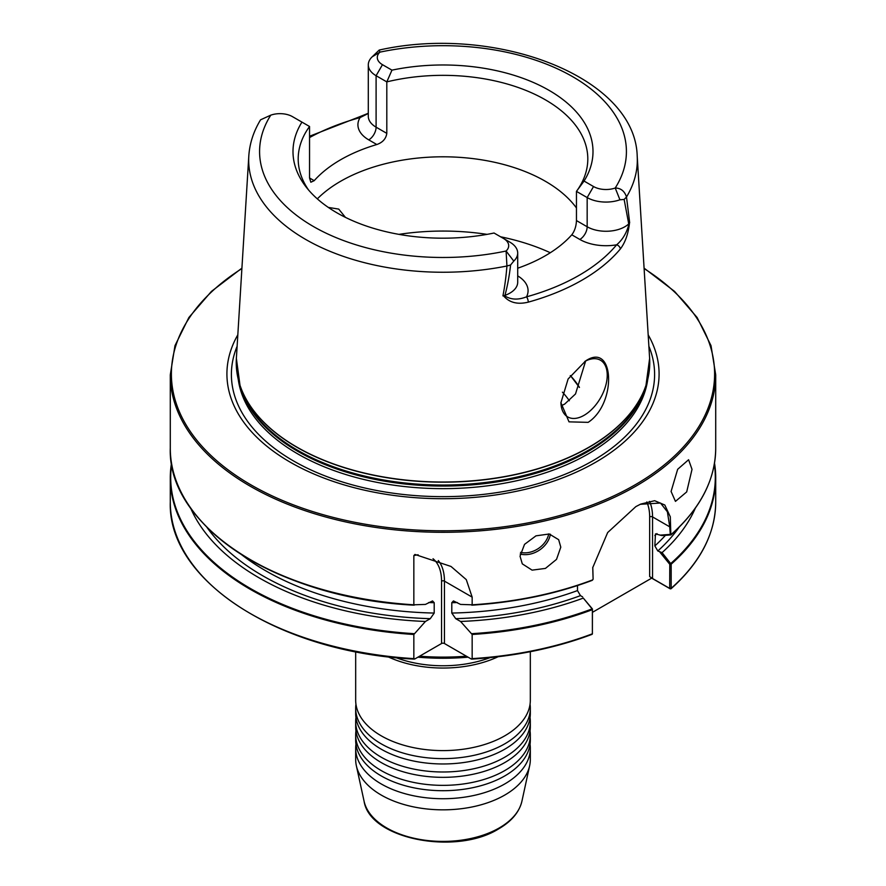 <?xml version="1.0" encoding="UTF-8"?>
<svg xmlns="http://www.w3.org/2000/svg" width="886" height="886" viewBox="0 0 886 886"><rect width="100%" height="100%" fill="white"/><g stroke="black" fill="none" stroke-linecap="round" stroke-linejoin="round"><path stroke-width="1.33" d="M355.674 708.202L355.674 713.551A87.326 50.413 0 0 0 368.964 740.286A87.326 50.413 0 0 0 381.246 749.202A87.326 50.413 0 0 0 504.754 749.202A87.326 50.413 0 0 0 517.036 740.286A87.326 50.413 0 0 0 530.326 713.551L530.326 708.202A87.326 50.413 180 0 1 504.754 743.852A87.326 50.413 180 0 1 381.246 743.852A87.326 50.413 180 0 1 355.674 708.202A87.326 50.413 180 0 1 355.95 704.193M355.674 651.697L355.674 700.184A87.326 50.413 0 0 0 368.964 726.919A87.326 50.413 0 0 0 381.246 735.834A87.326 50.413 0 0 0 504.754 735.834A87.326 50.413 0 0 0 517.036 726.919A87.326 50.413 0 0 0 530.326 700.184L530.326 651.697M355.674 721.569L355.674 726.919A87.326 50.413 0 0 0 368.964 753.654A87.326 50.413 0 0 0 381.246 762.569A87.326 50.413 0 0 0 504.754 762.569A87.326 50.413 0 0 0 517.036 753.654A87.326 50.413 0 0 0 530.326 726.919L530.326 721.569A87.326 50.413 180 0 1 504.754 757.22A87.326 50.413 180 0 1 381.246 757.22A87.326 50.413 180 0 1 355.674 721.569A87.326 50.413 180 0 1 355.95 717.56M355.674 734.937L355.674 740.286A87.326 50.413 0 0 0 368.964 767.021A87.326 50.413 0 0 0 381.246 775.937A87.326 50.413 0 0 0 504.754 775.937A87.326 50.413 0 0 0 517.036 767.021A87.326 50.413 0 0 0 530.326 740.286L530.326 734.937A87.326 50.413 180 0 1 504.754 770.587A87.326 50.413 180 0 1 381.246 770.587A87.326 50.413 180 0 1 355.674 734.937A87.326 50.413 180 0 1 355.95 730.928M530.049 744.295A87.326 50.413 180 0 1 530.326 748.305A87.326 50.413 180 0 1 504.754 783.955A87.326 50.413 180 0 1 381.246 783.955A87.326 50.413 180 0 1 355.674 748.305A87.326 50.413 180 0 1 355.95 744.295M671.09 491.464L675.453 501.376L686.694 491.918L692.021 469.347L688.588 459.734L677.657 469.303L671.09 491.464M520.038 556.198L522.297 563.861L532.098 570.141L545.433 568.413L556.519 559.376L560.794 547.16L558.656 539.685L549.242 533.992L535.975 535.842L524.534 544.358L520.038 556.198M317.332 198.863A144.806 83.605 180 0 1 545.388 181.287A144.806 83.605 180 0 1 576.454 207.955M588.149 422.356C617.121 403.484 614.463 341.232 585.557 360.99L568.114 378.986L560.927 402.753L569.011 421.847L588.149 422.356M560.927 402.333A32.749 18.905 120 0 0 567.716 416.929A32.749 18.905 120 0 0 584.084 415.312A32.749 18.905 120 0 0 605.481 386.451A32.749 18.905 120 0 0 600.453 360.214A32.749 18.905 120 0 0 584.804 361.433M561.181 405.766L564.659 404.094L575.512 393.96L585.646 360.99M328.352 207.424L338.729 209.096L345.407 217.347M648.175 334.83A216.084 124.749 180 0 1 595.791 462.182A216.084 124.749 180 0 1 329.647 480.168A216.084 124.749 180 0 1 237.825 334.83M490.058 657.633A85.687 49.472 180 0 1 395.942 657.633M498.087 656.747A87.326 50.413 180 0 1 387.913 656.747M530.326 748.305L530.326 759.424A87.326 50.413 180 0 1 529.651 765.703A87.326 50.413 180 0 1 504.754 795.074A87.326 50.413 180 0 1 414.681 807.113A87.326 50.413 180 0 1 356.349 765.703A87.326 50.413 180 0 1 355.674 759.424L355.674 748.305M503.492 295.791L504.3 295.581C510.569 299.767 517.967 300.188 526.517 296.843A4.098 1.451 74.5 0 1 528.289 302.137C517.568 304.762 509.306 302.647 503.492 295.791A196.039 113.186 180 0 1 502.927 295.891C504.743 286.654 506.083 276.687 506.936 265.999L506.094 251.015A17.631 10.178 0 0 0 503.536 238.5L494.045 233.018A150 86.606 180 0 1 336.935 212.828A150 86.606 180 0 1 306.069 186.946A150 86.606 180 0 1 301.949 122.113L292.469 116.642A17.631 10.178 0 0 0 270.773 115.158L260.573 119.809C253.551 131.361 249.63 143.443 248.8 156.08L236.374 358.42L240.017 385.432A206.726 119.355 180 0 1 236.839 371.71M309.546 177.975L314.209 180.666L310.842 182.228L309.546 177.975L309.546 126.499L301.949 122.113M314.209 180.666A144.806 83.605 180 0 1 376.816 144.529L368.764 139.877A37.002 21.364 180 0 1 360.07 117.594A4.098 1.429 -105.3 0 0 358.996 116.996L368.299 113.275M386.805 133.365L386.805 81.889L376.096 75.709A26.635 15.383 180 0 1 368.299 64.833L368.299 116.299A26.635 15.383 0 0 0 376.096 127.174L386.805 133.365C386.019 138.737 382.686 142.458 376.816 144.529M629.658 222.729L628.728 223.903L624.143 199.439L626.502 196.969A194.322 112.19 180 0 0 637.2 156.08C635.162 76.429 494.776 24.088 379.219 50.059L379.906 52.152A17.631 10.178 0 0 0 382.464 64.678L391.955 70.149L386.805 81.889A144.806 83.605 180 0 1 545.388 99.83A144.806 83.605 180 0 1 587.806 158.937A144.806 83.605 180 0 1 576.454 191.376L584.051 181.054L593.531 186.536A17.631 10.178 0 0 0 615.227 188.009C620.787 188.087 624.552 191.066 626.502 196.969L629.658 222.729A196.039 113.186 180 0 1 629.481 223.05C628.252 233.97 625.195 242.62 620.311 249.01A196.758 113.596 180 0 1 582.124 280.098A196.758 113.596 180 0 1 528.289 302.137M308.572 190.003A144.806 83.605 180 0 1 298.194 158.937A144.806 83.605 180 0 1 309.546 126.499M425.435 621.463L430.275 618.672L434.206 613.057L434.206 602.702L432.545 600.929L425.435 604.418L413.84 604.806L413.84 555.644L414.947 554.448L450.996 566.453L466.28 579.621L472.16 597.131L472.16 604.806L460.565 604.418L453.455 600.929L451.794 602.702L451.794 613.057L455.725 618.672L460.565 621.463L472.16 634.476L472.16 658.63L471.164 658.951L444.451 643.524A2.049 1.185 0 0 0 441.549 643.524L414.836 658.951L413.84 658.63L413.84 634.476L425.435 621.463A260.141 150.188 180 0 1 190.667 508.154M471.795 605.171L472.16 604.806A272.711 157.453 0 0 0 592.712 579.865L592.103 580.385L593.111 579.234L592.745 567.616L607.663 532.552L635.838 506.626L640.689 504.101L654.654 500.701L664.81 505.02L670.303 516.804L670.846 534.923L662.063 535.576L655.452 533.893L654.843 545.92L657.811 550.981L662.063 552.62L671.167 564.172L671.167 588.326L670.259 588.858L651.686 578.137L592.424 612.348M591.759 634.188L592.38 633.811A272.711 157.453 0 0 1 472.16 658.63L471.164 658.951M414.836 658.951L413.84 658.63A272.711 157.453 0 0 1 170.289 502.085C167.454 580.784 279.588 652.55 414.26 659.118M583.309 598.094L592.424 608.959L592.38 633.811L592.38 609.214L583.309 598.094A260.141 150.188 180 0 1 460.565 621.463M582.589 596.865L580.463 595.636L577.495 590.585L577.495 585.546M414.205 605.171L413.84 604.806A272.711 157.453 0 0 1 170.289 448.261L170.289 374.856L174.974 345.673L188.862 317.531L211.444 291.394L241.922 268.137M669.772 588.359L671.167 588.326L669.683 588.404L669.772 564.304L659.937 552.211M695.333 508.154A260.141 150.188 180 0 1 662.063 552.62M170.289 374.856A272.711 157.453 180 0 0 338.64 520.315A272.711 157.453 180 0 0 635.838 486.192A272.711 157.453 180 0 0 715.711 374.856L715.711 448.261A272.711 157.453 0 0 1 670.935 534.701L670.846 534.923M503.536 238.5L509.904 242.177A26.635 15.383 180 0 1 517.701 253.053A26.635 15.383 180 0 1 513.769 261.093L510.58 265.003C509.361 275.823 507.49 285.945 504.954 295.359L502.927 295.891M517.701 275.878A37.002 21.364 180 0 1 526.517 296.843A192.672 111.237 0 0 0 616.623 244.813A37.002 21.364 180 0 1 579.832 239.453L571.791 234.812C574.66 231.024 576.21 226.284 576.454 220.57L576.454 191.376L587.163 197.567A26.635 15.383 180 0 0 619.934 199.793L624.143 199.439M571.791 234.812A144.806 83.605 180 0 1 517.701 268.214M513.769 261.093L506.094 251.015A183.413 105.899 0 0 1 313.301 226.462A183.413 105.899 0 0 1 270.773 115.158M510.58 265.003L506.936 265.999A194.322 112.19 180 0 1 248.8 156.08M368.299 64.833A26.635 15.383 180 0 1 372.231 56.782L379.197 50.07M391.955 70.149A150 86.606 180 0 1 549.065 90.35A150 86.606 180 0 1 584.051 181.054M372.231 56.782L379.906 52.152A183.413 105.899 0 0 1 572.699 76.705A183.413 105.899 0 0 1 615.227 188.009L619.934 199.793M368.299 113.474L360.07 117.594A194.034 112.024 0 0 0 309.546 137.563M576.454 220.57L587.163 226.761A26.635 15.383 0 0 0 628.728 223.903A26.635 15.383 0 0 0 629.115 223.516L629.481 223.05M620.311 249.01A4.098 3.012 39.8 0 0 616.623 244.813C622.681 239.741 626.845 232.641 629.115 223.516M504.3 295.581A26.635 15.383 0 0 0 504.954 295.359A26.635 15.383 0 0 0 517.701 282.235L517.701 253.053M659.937 535.155L670.303 534.391L669.738 526.838L652.55 516.915L652.55 578.514L669.683 588.404M669.738 526.838L667.391 511.809L660.48 503.026L640.257 504.3M592.778 567.306L593.111 579.234M651.686 578.137L649.659 576.542L649.659 516.915A52.529 30.334 120 0 0 646.758 501.974M652.55 578.514L649.659 576.542M671.012 563.817L669.772 564.304M530.049 730.928A87.326 50.413 180 0 1 530.326 734.937M530.049 704.193A87.326 50.413 180 0 1 530.326 708.202M530.049 717.56A87.326 50.413 180 0 1 530.326 721.569M521.92 801.21C519.296 812.141 511.565 821.355 498.707 828.842C456.024 855.765 369.639 839.197 364.08 801.21A79.541 45.917 0 0 0 417.206 838.931A79.541 45.917 0 0 0 499.239 827.956A79.541 45.917 0 0 0 521.92 801.21L529.651 765.703M550.372 534.214A21.829 16.646 -33.6 0 1 520.193 554.027M520.503 552.377A20.821 15.87 146.4 0 0 548.711 533.915M637.2 156.08L649.626 358.42A206.748 119.366 180 0 1 589.19 447.053A206.748 119.366 180 0 1 360.513 472.105A206.748 119.366 180 0 1 236.374 358.42M589.179 447.22A206.726 119.355 180 0 1 382.42 476.934A206.726 119.355 180 0 1 240.017 385.432L241.147 388.832A205.574 118.691 180 0 0 382.763 479.824A205.574 118.691 180 0 0 588.359 450.265A205.574 118.691 180 0 0 644.853 388.832L645.983 385.432A206.726 119.355 180 0 1 589.179 447.22M398.944 234.369A172.183 99.409 180 0 1 487.056 234.369M500.557 236.784A172.183 99.409 180 0 1 550.306 252.731M646.171 384.878A205.386 118.58 180 0 1 588.226 451.351A205.386 118.58 180 0 1 378.555 480.09A205.386 118.58 180 0 1 239.829 384.878M647.777 379.186A205.386 118.58 180 0 1 588.226 453.909A205.386 118.58 180 0 1 371.766 481.286A205.386 118.58 180 0 1 238.223 379.186M570.274 375.653A144.916 83.661 180 0 1 571.592 377.093A144.916 83.661 180 0 1 579.422 387.448L571.592 377.093M570.34 375.564A144.806 83.605 180 0 1 579.455 387.392M648.873 346.238A211.61 122.168 180 0 1 592.623 460.864A211.61 122.168 180 0 1 339.825 481.142A211.61 122.168 180 0 1 237.127 346.238M241.9 268.558A271.614 156.822 0 0 0 255.622 487.499A271.614 156.822 0 0 0 635.063 484.852A271.614 156.822 0 0 0 644.1 268.558M468.107 657.179A170.566 98.479 180 0 1 417.893 657.179M419.621 656.194A171.928 99.265 0 0 0 466.379 656.194M592.38 609.657A272.711 157.453 180 0 1 472.16 634.476M413.84 634.476A272.711 157.453 180 0 1 170.289 477.931A272.711 157.453 180 0 1 171.496 463.112L170.289 477.931L170.289 502.085M471.795 633.678A272.301 157.21 0 0 0 592.103 608.892M171.662 464.109A272.301 157.21 0 0 0 414.205 633.678M580.463 595.636A255.024 147.242 180 0 1 455.725 618.672M430.275 618.672A255.024 147.242 180 0 1 206.881 527.248M577.495 590.585A250.937 144.872 180 0 1 451.794 613.057M434.206 613.057A250.937 144.872 180 0 1 241.546 554.647M457.331 602.546A250.937 144.872 180 0 1 451.794 602.702M434.206 602.702A250.937 144.872 180 0 1 428.669 602.546M592.103 580.385A272.301 157.21 180 0 1 471.906 605.16M414.094 605.16A272.301 157.21 180 0 1 194.233 512.784M671.167 588.326A272.711 157.453 0 0 0 715.711 502.085C715.356 533.582 700.438 562.488 670.979 588.802M715.711 502.085L715.711 477.931L714.504 463.09A272.711 157.453 180 0 1 715.711 477.931A272.711 157.453 180 0 1 671.167 564.172M670.846 563.43A272.301 157.21 0 0 0 714.337 464.109M679.119 527.248A255.024 147.242 180 0 1 657.811 550.981M665.441 535.332A250.937 144.872 180 0 1 654.843 545.92M656.98 533.593A250.937 144.872 180 0 1 654.843 535.565M368.764 139.877A10.366 5.992 120 0 0 376.096 127.174L376.096 75.709L382.464 64.678M579.832 239.453A10.366 5.992 120 0 0 587.163 226.761L587.163 197.567L593.531 186.536M562.422 392.155A135.768 78.389 180 0 1 569.344 400.749M649.161 371.71A206.726 119.355 180 0 1 645.983 385.432L649.626 358.42M649.538 501.398A54.578 31.508 -60 0 1 652.55 516.915A2.049 1.185 0 0 0 649.659 516.915M472.16 597.131L444.451 581.138L444.451 643.524M438.293 560.55A54.578 31.508 -60 0 1 444.451 581.138A2.049 1.185 180 0 0 441.549 581.138A52.529 30.334 120 0 0 433.032 558.723M441.549 643.524L441.549 581.138M418.148 554.791A52.529 30.334 120 0 0 413.84 555.644M364.08 801.21L356.349 765.703M468.118 657.19L417.882 657.19M471.74 659.118C515.275 656.371 555.411 648.098 592.158 634.31M471.85 605.171C515.364 602.414 555.478 594.141 592.202 580.363M414.15 605.171C279.478 598.582 167.421 526.782 170.289 448.261M715.711 448.261C715.356 479.703 700.449 508.575 670.99 534.878M715.711 374.856L711.026 345.673L697.138 317.531L674.556 291.394L644.078 268.137M592.369 633.889L592.424 633.025M358.996 116.996L309.546 136.245"/></g></svg>
